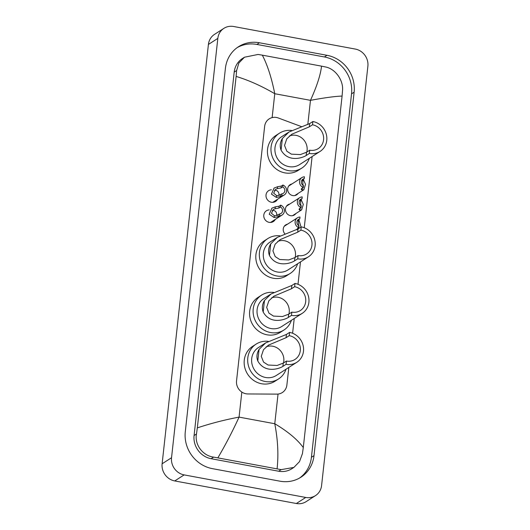 <?xml version="1.0" encoding="UTF-8"?>
<svg xmlns="http://www.w3.org/2000/svg" width="530" height="530" viewBox="0 0 530 530"><rect width="100%" height="100%" fill="white"/><g stroke="black" fill="none" stroke-linecap="round" stroke-linejoin="round"><path stroke-width="0.79" d="M295.853 213.57A6.029 5.598 -122.7 0 1 294.415 214.935A6.029 5.598 -122.7 0 1 290.519 215.677A6.029 5.598 -122.7 0 1 285.61 210.92A6.029 5.598 -122.7 0 1 287.903 204.799A6.029 5.598 -122.7 0 1 289.744 204.063M298.072 193.457A6.029 5.598 -122.7 0 1 296.641 194.821A6.029 5.598 -122.7 0 1 292.739 195.563A6.029 5.598 -122.7 0 1 287.83 190.807A6.029 5.598 -122.7 0 1 290.122 184.678A6.029 5.598 -122.7 0 1 291.97 183.943M275.275 219.413A6.413 5.956 -122.7 0 1 273.321 221.573A6.413 5.956 -122.7 0 1 269.174 222.355A6.413 5.956 -122.7 0 1 263.947 217.293A6.413 5.956 -122.7 0 1 266.391 210.781A6.413 5.956 -122.7 0 1 269.167 209.906M277.495 199.3A6.413 5.956 -122.7 0 1 275.54 201.46A6.413 5.956 -122.7 0 1 271.393 202.241A6.413 5.956 -122.7 0 1 266.166 197.18A6.413 5.956 -122.7 0 1 268.611 190.667A6.413 5.956 -122.7 0 1 271.386 189.786M301.689 126.71L278.336 117.998A11.302 10.494 57.3 0 0 276.508 117.488A11.302 10.494 57.3 0 0 269.194 118.872A11.302 10.494 57.3 0 0 264.636 126.405L236.539 380.911A11.302 10.494 57.3 0 0 247.874 393.956L276.885 394.115A11.302 10.494 57.3 0 0 282.324 392.551A11.302 10.494 57.3 0 0 286.882 385.018L288.823 367.429M292.6 333.251L294.229 318.484M297.999 284.312L300.47 261.919M304.246 227.741L312.104 156.555M284.829 233.79A6.029 5.598 -122.7 0 1 285.683 224.912A6.029 5.598 -122.7 0 1 287.525 224.177M315.502 495.61L306.088 501.658A15.065 13.992 -122.7 0 1 296.343 503.5L174.741 480.942A15.065 13.992 -122.7 0 1 162.12 463.783L208.416 44.434A15.065 13.992 -122.7 0 1 214.498 34.39L223.912 28.342A15.065 13.992 -122.7 0 1 233.657 26.5L355.259 49.058A15.065 13.992 -122.7 0 1 367.88 66.217L321.584 485.566A15.065 13.992 -122.7 0 1 315.502 495.61A15.065 13.992 -122.7 0 1 305.757 497.451L184.155 474.9A15.065 13.992 -122.7 0 1 171.535 457.734L217.83 38.385A15.065 13.992 -122.7 0 1 223.912 28.342M326.997 55.299L259.442 42.771A32.396 30.077 57.3 0 0 238.487 46.733A32.396 30.077 57.3 0 0 225.416 68.317L185.288 431.758A32.396 30.077 57.3 0 0 212.424 468.652L279.979 481.187A32.396 30.077 57.3 0 0 300.927 477.219A32.396 30.077 57.3 0 0 314.005 455.634L354.126 92.194A32.396 30.077 57.3 0 0 326.997 55.299L324.406 56.962L256.851 44.434A32.396 30.077 57.3 0 0 237.215 47.601M299.609 478.014A32.396 30.077 57.3 0 0 311.415 457.297L351.536 93.856A32.396 30.077 57.3 0 0 324.406 56.962M321.538 66.144L325.606 66.985C335.371 68.86 343.4 80.209 342.559 90.206L342.089 96.069C335.205 96.294 324.665 97.712 310.474 100.336C316.874 86.264 320.564 74.862 321.538 66.144L262.33 55.16C267.438 64.958 271.585 77.811 274.772 93.717C261.621 86.019 248.742 80.255 236.128 76.419L236.605 70.55L238.884 62.984L244.469 57.22L242.409 58.538A20.339 18.888 57.3 0 0 234.2 72.093L194.079 435.534A20.339 18.888 57.3 0 0 211.112 458.702L278.667 471.23A20.339 18.888 57.3 0 0 291.825 468.739L293.885 467.42L281.152 469.633L213.597 457.105C202.897 455.826 194.417 444.769 196.478 433.99L197.326 427.882C210.86 423.391 224.773 419.8 239.07 417.117C232.59 431.241 225.528 444.802 217.883 457.814M342.089 96.069L303.286 447.539L302.438 453.64L299.51 461.623L293.885 467.42M236.128 76.419L197.326 427.882M244.469 57.22L258.05 54.458L262.33 55.16M277.084 468.792C278.634 454.72 277.866 439.701 274.765 423.735C287.816 431.5 297.323 439.43 303.286 447.539M276.581 195.563L277.998 195.63L281.94 193.828A3.77 3.498 57.3 0 0 282.709 186.904L282.914 185.03L281.298 186.063L277.554 186.739L274.103 188.051L271.473 194.139L276.368 197.432L276.581 195.563L273.666 193.185L275.507 189.382L277.342 188.607L277.554 186.739M282.709 186.904L281.092 187.938L277.342 188.607M278.707 195.51A3.77 3.498 57.3 0 0 274.407 190.336M282.914 185.03A5.651 5.247 57.3 0 1 286.564 189.733A5.651 5.247 57.3 0 1 284.312 194.921A5.651 5.247 57.3 0 1 281.735 195.702L280.118 196.736L276.368 197.432M281.735 195.702L281.94 193.828M274.354 215.677L275.779 215.743L279.721 213.941A3.77 3.498 57.3 0 0 280.483 207.018L280.695 205.143L279.078 206.183L275.328 206.852L271.877 208.164L269.247 214.252L274.149 217.545L274.354 215.677L271.44 213.298L273.281 209.502L275.123 208.721L275.328 206.852M280.483 207.018L278.873 208.052L275.123 208.721M276.488 215.624A3.77 3.498 57.3 0 0 272.188 210.45M280.695 205.143A5.651 5.247 57.3 0 1 284.345 209.847A5.651 5.247 57.3 0 1 282.086 215.034A5.651 5.247 57.3 0 1 279.515 215.816L277.899 216.849L274.149 217.545M279.515 215.816L279.721 213.941M303.259 179.306L305.525 184.294L303.869 189.733L302.067 189.985L302.272 188.117L303.233 187.898L302.617 179.723L304.233 178.683A3.77 3.498 57.3 0 0 303.465 185.613L303.259 187.481L301.649 188.521L301.464 189.627L301.265 189.071M304.233 178.683L304.439 176.808A5.651 5.247 57.3 0 0 301.861 177.59A5.651 5.247 57.3 0 0 299.609 182.777A5.651 5.247 57.3 0 0 303.259 187.481M302.067 189.985L301.464 189.627M302.464 180.544L302.617 179.723M301.04 199.419L303.306 204.408L301.643 209.847L299.841 210.099L300.046 208.237L301.014 208.018L300.397 199.836L302.014 198.796A3.77 3.498 57.3 0 0 301.245 205.726L301.04 207.594L299.423 208.635L299.238 209.741L299.046 209.184M302.014 198.796L302.219 196.928A5.651 5.247 57.3 0 0 299.642 197.703A5.651 5.247 57.3 0 0 297.383 202.891A5.651 5.247 57.3 0 0 301.04 207.594M299.841 210.099L299.238 209.741M300.245 200.665L300.397 199.836M297.741 229.126L297.827 228.351L298.794 228.132L298.178 219.95L299.794 218.91A3.77 3.498 57.3 0 0 299.026 225.84L298.821 227.715L297.204 228.748L297.019 229.854M299.794 218.91L300 217.042A5.651 5.247 57.3 0 0 297.423 217.817A5.651 5.247 57.3 0 0 295.164 223.004A5.651 5.247 57.3 0 0 298.821 227.715M298.821 219.539L301.04 227.012M298.019 220.778L298.178 219.95M289.393 136.005A13.184 12.243 -122.7 0 1 296.045 135.362A13.184 12.243 -122.7 0 1 306.784 152.083M312.885 121.516L312.521 124.782A13.184 12.243 -122.7 0 1 323.267 135.19A13.184 12.243 -122.7 0 1 318.245 148.585A13.184 12.243 -122.7 0 1 309.719 150.195L309.354 153.461L306.174 155.509C302.603 157.867 288.194 162.836 281.072 150.103C279.615 146.28 280.039 142.418 282.351 138.516L288.956 132.023L309.706 123.556L312.885 121.516A16.576 15.39 -122.7 0 1 326.387 134.6A16.576 15.39 -122.7 0 1 320.074 151.434A16.576 15.39 -122.7 0 1 309.354 153.461M312.521 124.782L309.341 126.822L291.765 134.249L286.77 138.833L284.544 145.452L286.829 151.216L291.361 154.15L300.371 154.588L306.539 152.236L309.719 150.195M288.956 132.023L281.682 136.694A16.576 15.39 57.3 0 0 275.368 153.534A16.576 15.39 57.3 0 0 288.877 166.619A16.576 15.39 57.3 0 0 299.596 164.585L320.074 151.434M309.308 158.351A20.716 19.239 -122.7 0 1 301.835 168.076A20.716 19.239 -122.7 0 1 288.433 170.607A20.716 19.239 -122.7 0 1 271.552 154.256A20.716 19.239 -122.7 0 1 279.442 133.209A20.716 19.239 -122.7 0 1 291.646 130.486M301.835 168.076L298.304 170.342A20.716 19.239 -122.7 0 1 284.901 172.879A20.716 19.239 -122.7 0 1 268.021 156.522A20.716 19.239 -122.7 0 1 275.911 135.475L279.442 133.209M277.76 241.369A13.184 12.243 -122.7 0 1 284.411 240.726A13.184 12.243 -122.7 0 1 295.15 257.447M301.252 226.88L300.894 230.146A13.184 12.243 -122.7 0 1 311.633 240.554A13.184 12.243 -122.7 0 1 306.612 253.95A13.184 12.243 -122.7 0 1 298.085 255.559L297.727 258.825L294.548 260.873C290.97 263.231 276.561 268.2 269.439 255.467C267.981 251.644 268.412 247.782 270.717 243.88L277.322 237.387L298.072 228.92L301.252 226.88A16.576 15.39 -122.7 0 1 314.754 239.964A16.576 15.39 -122.7 0 1 308.447 256.798A16.576 15.39 -122.7 0 1 297.727 258.825M300.894 230.146L297.714 232.186L280.131 239.613L275.136 244.198L272.91 250.816L275.196 256.58L279.727 259.514L288.737 259.952L294.905 257.6L298.085 255.559M277.322 237.394L270.055 242.058A16.576 15.39 57.3 0 0 263.741 258.898A16.576 15.39 57.3 0 0 277.243 271.983A16.576 15.39 57.3 0 0 287.962 269.949L308.447 256.798M297.674 263.715A20.716 19.239 -122.7 0 1 290.202 273.44A20.716 19.239 -122.7 0 1 276.806 275.978A20.716 19.239 -122.7 0 1 259.919 259.62A20.716 19.239 -122.7 0 1 267.816 238.573A20.716 19.239 -122.7 0 1 280.019 235.85M290.202 273.44L286.67 275.706A20.716 19.239 -122.7 0 1 273.275 278.243A20.716 19.239 -122.7 0 1 256.387 261.886A20.716 19.239 -122.7 0 1 264.284 240.839L267.816 238.573M271.519 297.94A13.184 12.243 -122.7 0 1 278.164 297.297A13.184 12.243 -122.7 0 1 288.903 314.012M295.005 283.444L294.647 286.71A13.184 12.243 -122.7 0 1 305.386 297.125A13.184 12.243 -122.7 0 1 300.364 310.514A13.184 12.243 -122.7 0 1 291.838 312.13L291.48 315.396L288.3 317.437C284.723 319.795 270.313 324.771 263.191 312.031C261.74 308.208 262.165 304.346 264.47 300.45L271.075 293.958L291.825 285.485L295.005 283.444A16.576 15.39 -122.7 0 1 308.513 296.528A16.576 15.39 -122.7 0 1 302.199 313.369A16.576 15.39 -122.7 0 1 291.48 315.396M294.647 286.71L291.467 288.757L273.891 296.177L268.889 300.768L266.663 307.387L268.955 313.144L273.487 316.085L282.497 316.523L288.658 314.171L291.838 312.13M271.075 293.958L263.808 298.628A16.576 15.39 57.3 0 0 257.494 315.463A16.576 15.39 57.3 0 0 270.996 328.547A16.576 15.39 57.3 0 0 281.715 326.52L302.199 313.369M291.427 320.279A20.716 19.239 -122.7 0 1 283.954 330.005A20.716 19.239 -122.7 0 1 270.558 332.542A20.716 19.239 -122.7 0 1 253.678 316.185A20.716 19.239 -122.7 0 1 261.568 295.137A20.716 19.239 -122.7 0 1 273.772 292.421M283.954 330.005L280.423 332.27A20.716 19.239 -122.7 0 1 267.027 334.808A20.716 19.239 -122.7 0 1 250.147 318.45A20.716 19.239 -122.7 0 1 258.037 297.409L261.568 295.137M266.113 346.878A13.184 12.243 -122.7 0 1 272.764 346.236A13.184 12.243 -122.7 0 1 283.497 362.957M289.605 332.389L289.241 335.656A13.184 12.243 -122.7 0 1 299.987 346.063A13.184 12.243 -122.7 0 1 294.965 359.459A13.184 12.243 -122.7 0 1 286.438 361.069L286.074 364.335L282.894 366.382C279.323 368.741 264.914 373.71 257.792 360.976C256.334 357.154 256.758 353.291 259.071 349.389L265.676 342.897L286.425 334.43L289.605 332.389A16.576 15.39 -122.7 0 1 303.107 345.474A16.576 15.39 -122.7 0 1 296.793 362.308A16.576 15.39 -122.7 0 1 286.074 364.335M289.241 335.656L286.061 337.696L268.485 345.123L263.49 349.707L261.264 356.326L263.549 362.089L268.081 365.024L277.091 365.462L283.258 363.11L286.438 361.069M265.676 342.897L258.401 347.567A16.576 15.39 57.3 0 0 252.088 364.408A16.576 15.39 57.3 0 0 265.596 377.492A16.576 15.39 57.3 0 0 276.315 375.459L296.793 362.308M286.028 369.225A20.716 19.239 -122.7 0 1 278.555 378.95A20.716 19.239 -122.7 0 1 265.152 381.481A20.716 19.239 -122.7 0 1 248.272 365.13A20.716 19.239 -122.7 0 1 256.162 344.083A20.716 19.239 -122.7 0 1 268.365 341.36M278.555 378.95L275.024 381.216A20.716 19.239 -122.7 0 1 261.621 383.753A20.716 19.239 -122.7 0 1 244.741 367.396A20.716 19.239 -122.7 0 1 252.631 346.348L256.162 344.083M307.798 124.57L310.474 100.336L274.772 93.717L272.135 117.607M278.045 394.055L274.765 423.735L239.07 417.117L241.832 392.074M171.535 457.734L162.12 463.783M184.155 474.9L174.741 480.942M305.757 497.451L296.343 503.5M217.83 38.385L208.416 44.434M256.851 44.434L259.442 42.771M351.536 93.856L354.126 92.194M311.415 457.297L314.005 455.634M278.667 471.23L281.152 469.633M211.112 458.702L213.597 457.105M194.079 435.534L196.478 433.99M234.2 72.093L236.605 70.55M281.092 187.938L281.298 186.063M280.118 196.736L280.324 194.868M278.873 208.052L279.078 206.183M277.899 216.849L278.104 214.981M303.24 179.319L303.041 181.161M301.02 199.432L300.815 201.274M298.801 219.546L298.595 221.388M282.351 138.516L281.072 150.103M306.539 152.236L306.174 155.509M309.706 123.556L309.341 126.822M270.717 243.88L269.439 255.467M294.905 257.6L294.548 260.873M298.072 228.92L297.714 232.186M264.47 300.45L263.191 312.031M288.658 314.171L288.3 317.437M291.825 285.485L291.467 288.757M259.071 349.389L257.792 360.976M283.258 363.11L282.894 366.382M286.425 334.43L286.061 337.696M284.312 194.921L272.764 202.341M282.086 215.034L270.538 222.454M301.861 177.59L288.691 186.05M303.869 189.733L294.799 195.557M299.642 197.703L286.472 206.163M301.643 209.847L292.573 215.67M297.423 217.817L284.246 226.277"/></g></svg>
